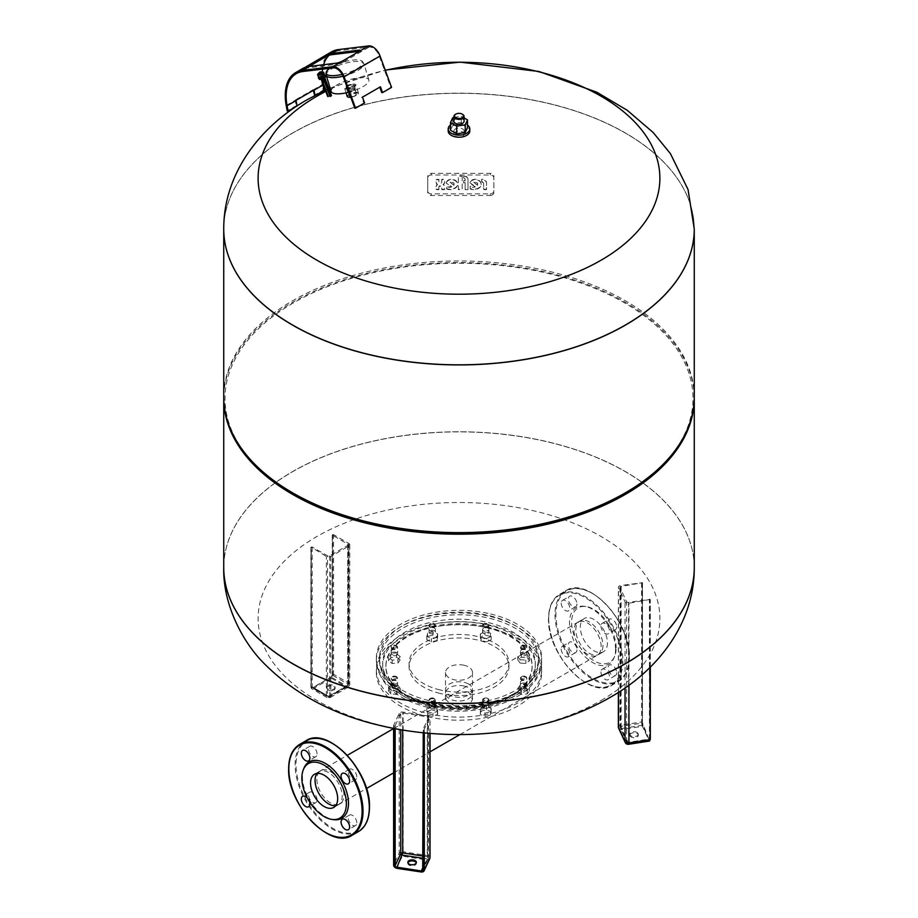 <?xml version="1.0" encoding="UTF-8"?>
<svg xmlns="http://www.w3.org/2000/svg" width="918" height="918" viewBox="0 0 918 918"><rect width="100%" height="100%" fill="white"/><g stroke="black" fill="none" stroke-linecap="round" stroke-linejoin="round"><path stroke-width="0.69" stroke-dasharray="4.59 3.44" d="M407.936 862.84A4.257 2.456 0 0 0 407.833 863.356A4.257 2.456 0 0 0 411 865.731A4.257 2.456 0 0 0 416.359 863.356A4.257 2.456 0 0 0 416.267 862.84M394.373 725.954L393.615 725.461L399.215 713.401A3.179 1.836 180 0 1 403.105 712.104L427.673 715.914A3.179 1.836 180 0 1 430.026 717.681A3.179 1.836 180 0 1 429.922 718.151L423.542 730.476L422.785 729.971L428.385 717.922A1.595 0.918 0 0 0 428.442 717.681A1.595 0.918 0 0 0 427.26 716.797L402.692 712.999A1.595 0.918 0 0 0 400.741 713.642L395.153 725.702L394.373 725.954L394.373 728.548M327.852 685.539A4.257 2.456 180 0 1 332.488 685A4.257 2.456 180 0 1 335.116 687.272A4.257 2.456 180 0 1 333.877 689.016A4.257 2.456 180 0 1 329.229 689.544A4.257 2.456 180 0 1 326.601 687.272A4.257 2.456 180 0 1 327.852 685.539M333.877 690.049A4.257 2.456 0 0 0 335.116 688.316A4.257 2.456 0 0 0 332.488 686.044A4.257 2.456 0 0 0 327.852 686.572A4.257 2.456 0 0 0 326.601 688.316A4.257 2.456 0 0 0 329.229 690.588A4.257 2.456 0 0 0 333.877 690.049M332.431 534.769L333.555 534.643L348.84 543.467A3.179 1.836 180 0 1 349.781 544.764A3.179 1.836 180 0 1 348.84 546.061L330.859 556.446A3.179 1.836 180 0 1 326.36 556.446L311.076 547.094L312.2 546.967L327.485 555.792A1.595 0.918 0 0 0 329.734 555.792L347.715 545.407A1.595 0.918 0 0 0 348.186 544.764A1.595 0.918 0 0 0 347.715 544.11L332.247 535.033L332.431 674.684A2.226 1.285 -60 0 1 330.859 677.415A2.547 1.469 120 0 0 332.66 674.294L332.66 534.643M638.159 733.539A4.257 2.456 180 0 1 638.297 734.182A4.257 2.456 180 0 1 634.602 736.615A4.257 2.456 180 0 1 629.932 734.813A4.257 2.456 180 0 1 629.782 734.182A4.257 2.456 180 0 1 633.489 731.738A4.257 2.456 180 0 1 638.159 733.539M629.932 735.846A4.257 2.456 0 0 0 634.602 737.659A4.257 2.456 0 0 0 638.297 735.215A4.257 2.456 0 0 0 638.159 734.584A4.257 2.456 0 0 0 633.489 732.771A4.257 2.456 0 0 0 629.782 735.215A4.257 2.456 0 0 0 629.932 735.846M650.196 599.397L628.945 603.252A3.179 1.836 180 0 1 625.055 601.956L618.468 587.772A3.179 1.836 180 0 1 618.353 587.29A3.179 1.836 180 0 1 620.717 585.523L642.462 582.723L621.13 586.407A1.595 0.918 0 0 0 619.948 587.29A1.595 0.918 0 0 0 620.006 587.531L626.581 601.715A1.595 0.918 0 0 0 628.532 602.369L650.196 599.397L649.623 739.885L650.277 739.231M468.536 684.025A13.483 7.78 0 0 0 453.836 682.338A13.483 7.78 0 0 0 445.517 689.533A13.483 7.78 0 0 0 449.464 695.041A13.483 7.78 0 0 0 464.164 696.728A13.483 7.78 0 0 0 472.483 689.533A13.483 7.78 0 0 0 468.536 684.025M468.536 691.816L453.859 693.87L445.517 699.39L449.464 702.821C455.902 707.181 462.259 708.685 468.536 707.342L472.483 699.39L468.536 691.816M602.942 645.515A19.175 11.073 60 0 1 598.972 654.293A19.175 11.073 60 0 1 584.204 649.164A19.175 11.073 60 0 1 575.827 629.863A19.175 11.073 60 0 1 579.797 621.096A19.175 11.073 60 0 1 594.577 626.225A19.175 11.073 60 0 1 602.942 645.515M317.043 773.415A19.175 11.073 60 0 1 319.028 771.648A19.175 11.073 60 0 1 333.796 776.789A19.175 11.073 60 0 1 342.173 796.078A19.175 11.073 60 0 1 338.203 804.856A19.175 11.073 60 0 1 335.678 805.683M490.637 628.382A82.666 47.725 0 0 0 376.334 672.481A82.666 47.725 0 0 0 427.363 716.568A82.666 47.725 0 0 0 541.666 672.481A82.666 47.725 0 0 0 490.637 628.382M490.637 625.273A82.666 47.725 0 0 0 376.334 669.36A82.666 47.725 0 0 0 427.363 713.458A82.666 47.725 0 0 0 541.666 669.36A82.666 47.725 0 0 0 490.637 625.273M464.164 686.056A13.483 7.78 0 0 0 445.517 693.239A13.483 7.78 0 0 0 453.836 700.434A13.483 7.78 0 0 0 471.45 696.223A13.483 7.78 0 0 0 472.483 693.239A13.483 7.78 0 0 0 464.164 686.056M464.164 665.286A13.483 7.78 0 0 0 445.517 672.481A13.483 7.78 0 0 0 453.836 679.664A13.483 7.78 0 0 0 472.483 672.481A13.483 7.78 0 0 0 464.164 665.286M486.988 627.763A3.179 1.836 180 0 1 488.95 629.461A3.179 1.836 180 0 1 484.555 631.159A3.179 1.836 180 0 1 482.593 629.461A3.179 1.836 180 0 1 486.988 627.763A73.119 42.217 180 0 1 526.553 650.61A3.179 1.836 180 0 1 526.794 651.31A3.179 1.836 180 0 1 524.235 653.111A3.179 1.836 180 0 1 520.678 652.021A3.179 1.836 180 0 1 520.437 651.31A3.179 1.836 180 0 1 522.996 649.508A3.179 1.836 180 0 1 526.553 650.61A73.119 42.217 180 0 1 532.119 666.766A73.119 42.217 180 0 1 526.553 682.923A3.179 1.836 180 0 1 522.996 684.025A3.179 1.836 180 0 1 520.437 682.223A3.179 1.836 180 0 1 520.678 681.512A3.179 1.836 180 0 1 524.235 680.422A3.179 1.836 180 0 1 526.794 682.223A3.179 1.836 180 0 1 526.553 682.923A73.119 42.217 180 0 1 486.988 705.77A3.179 1.836 180 0 1 482.593 704.072A3.179 1.836 180 0 1 484.555 702.373A3.179 1.836 180 0 1 488.95 704.072A3.179 1.836 180 0 1 486.988 705.77A73.119 42.217 180 0 1 431.012 705.77A3.179 1.836 180 0 1 429.05 704.072A3.179 1.836 180 0 1 433.445 702.373A3.179 1.836 180 0 1 435.407 704.072A3.179 1.836 180 0 1 431.012 705.77A73.119 42.217 180 0 1 391.447 682.923A3.179 1.836 180 0 1 391.206 682.223A3.179 1.836 180 0 1 393.765 680.422A3.179 1.836 180 0 1 397.322 681.512A3.179 1.836 180 0 1 397.563 682.223A3.179 1.836 180 0 1 395.004 684.025A3.179 1.836 180 0 1 391.447 682.923A73.119 42.217 180 0 1 385.881 666.766A73.119 42.217 180 0 1 391.447 650.61A3.179 1.836 180 0 1 395.004 649.508A3.179 1.836 180 0 1 397.563 651.31A3.179 1.836 180 0 1 397.322 652.021A3.179 1.836 180 0 1 393.765 653.111A3.179 1.836 180 0 1 391.206 651.31A3.179 1.836 180 0 1 391.447 650.61A73.119 42.217 180 0 1 431.012 627.763A3.179 1.836 180 0 1 435.407 629.461A3.179 1.836 180 0 1 433.445 631.159A3.179 1.836 180 0 1 429.05 629.461A3.179 1.836 180 0 1 431.012 627.763A73.119 42.217 180 0 1 486.988 627.763M486.988 630.356A3.179 1.836 180 0 1 488.95 632.054A3.179 1.836 180 0 1 484.555 633.753A3.179 1.836 180 0 1 482.593 632.054A3.179 1.836 180 0 1 486.988 630.356M486.988 623.609A3.179 1.836 0 0 0 483.522 624.01A3.179 1.836 0 0 0 482.593 625.307A3.179 1.836 0 0 0 484.555 627.005A3.179 1.836 0 0 0 488.95 625.307A3.179 1.836 0 0 0 488.009 624.01A3.179 1.836 0 0 0 486.988 623.609M484.796 626.145A2.547 1.469 180 0 1 483.97 623.747A2.547 1.469 180 0 1 486.735 623.425A2.547 1.469 180 0 1 487.561 623.747A2.547 1.469 180 0 1 487.883 625.606A2.547 1.469 180 0 1 484.796 626.145M526.553 646.456A3.179 1.836 0 0 0 525.865 645.859A3.179 1.836 0 0 0 521.367 645.859A3.179 1.836 0 0 0 520.437 647.156A3.179 1.836 0 0 0 520.678 647.867A3.179 1.836 0 0 0 524.235 648.957A3.179 1.836 0 0 0 526.794 647.156A3.179 1.836 0 0 0 526.553 646.456M521.275 647.201A2.547 1.469 180 0 1 521.826 645.606A2.547 1.469 180 0 1 525.417 645.606A2.547 1.469 180 0 1 525.968 646.077A2.547 1.469 180 0 1 524.591 647.993A2.547 1.469 180 0 1 521.275 647.201M526.553 653.203A3.179 1.836 180 0 1 526.794 653.914A3.179 1.836 180 0 1 524.235 655.704A3.179 1.836 180 0 1 520.678 654.614A3.179 1.836 180 0 1 520.437 653.914A3.179 1.836 180 0 1 522.996 652.113A3.179 1.836 180 0 1 526.553 653.203M526.553 678.769A3.179 1.836 0 0 0 526.794 678.069A3.179 1.836 0 0 0 525.865 676.773A3.179 1.836 0 0 0 521.367 676.773A3.179 1.836 0 0 0 520.678 677.369A3.179 1.836 0 0 0 520.437 678.069A3.179 1.836 0 0 0 522.996 679.871A3.179 1.836 0 0 0 526.553 678.769M521.275 676.991A2.547 1.469 180 0 1 521.826 676.509A2.547 1.469 180 0 1 525.417 676.509A2.547 1.469 180 0 1 525.968 678.104A2.547 1.469 180 0 1 522.64 678.907A2.547 1.469 180 0 1 521.275 676.991M526.553 685.516A3.179 1.836 180 0 1 522.996 686.618A3.179 1.836 180 0 1 520.437 684.817A3.179 1.836 180 0 1 520.678 684.117A3.179 1.836 180 0 1 524.235 683.015A3.179 1.836 180 0 1 526.794 684.817A3.179 1.836 180 0 1 526.553 685.516M486.988 701.616A3.179 1.836 0 0 0 488.95 699.918A3.179 1.836 0 0 0 488.009 698.621A3.179 1.836 0 0 0 484.555 698.219A3.179 1.836 0 0 0 483.522 698.621A3.179 1.836 0 0 0 482.593 699.918A3.179 1.836 0 0 0 486.988 701.616M484.796 698.047A2.547 1.469 180 0 1 487.561 698.369A2.547 1.469 180 0 1 486.735 700.755A2.547 1.469 180 0 1 483.648 700.216A2.547 1.469 180 0 1 483.97 698.369A2.547 1.469 180 0 1 484.796 698.047M486.988 708.363A3.179 1.836 180 0 1 482.593 706.665A3.179 1.836 180 0 1 484.555 704.978A3.179 1.836 180 0 1 488.95 706.665A3.179 1.836 180 0 1 486.988 708.363M431.012 701.616A3.179 1.836 0 0 0 435.407 699.918A3.179 1.836 0 0 0 434.478 698.621A3.179 1.836 0 0 0 433.445 698.219A3.179 1.836 0 0 0 429.991 698.621A3.179 1.836 0 0 0 429.05 699.918A3.179 1.836 0 0 0 431.012 701.616M433.204 698.047A2.547 1.469 180 0 1 434.03 698.369A2.547 1.469 180 0 1 434.352 700.216A2.547 1.469 180 0 1 431.265 700.755A2.547 1.469 180 0 1 430.439 698.369A2.547 1.469 180 0 1 433.204 698.047M431.012 708.363A3.179 1.836 180 0 1 429.05 706.665A3.179 1.836 180 0 1 433.445 704.978A3.179 1.836 180 0 1 435.407 706.665A3.179 1.836 180 0 1 431.012 708.363M391.447 678.769A3.179 1.836 0 0 0 395.004 679.871A3.179 1.836 0 0 0 397.563 678.069A3.179 1.836 0 0 0 397.322 677.369A3.179 1.836 0 0 0 396.633 676.773A3.179 1.836 0 0 0 392.135 676.773A3.179 1.836 0 0 0 391.206 678.069A3.179 1.836 0 0 0 391.447 678.769M396.725 676.991A2.547 1.469 180 0 1 395.36 678.907A2.547 1.469 180 0 1 392.032 678.104A2.547 1.469 180 0 1 392.583 676.509A2.547 1.469 180 0 1 396.174 676.509A2.547 1.469 180 0 1 396.725 676.991M391.447 685.516A3.179 1.836 180 0 1 391.206 684.817A3.179 1.836 180 0 1 393.765 683.015A3.179 1.836 180 0 1 397.322 684.117A3.179 1.836 180 0 1 397.563 684.817A3.179 1.836 180 0 1 395.004 686.618A3.179 1.836 180 0 1 391.447 685.516M391.447 646.456A3.179 1.836 0 0 0 391.206 647.156A3.179 1.836 0 0 0 393.765 648.957A3.179 1.836 0 0 0 397.322 647.867A3.179 1.836 0 0 0 397.563 647.156A3.179 1.836 0 0 0 396.633 645.859A3.179 1.836 0 0 0 392.135 645.859A3.179 1.836 0 0 0 391.447 646.456M396.725 647.201A2.547 1.469 180 0 1 393.409 647.993A2.547 1.469 180 0 1 392.032 646.077A2.547 1.469 180 0 1 392.583 645.606A2.547 1.469 180 0 1 396.174 645.606A2.547 1.469 180 0 1 396.725 647.201M391.447 653.203A3.179 1.836 180 0 1 395.004 652.113A3.179 1.836 180 0 1 397.563 653.914A3.179 1.836 180 0 1 397.322 654.614A3.179 1.836 180 0 1 393.765 655.704A3.179 1.836 180 0 1 391.206 653.914A3.179 1.836 180 0 1 391.447 653.203M431.012 623.609A3.179 1.836 0 0 0 429.991 624.01A3.179 1.836 0 0 0 429.05 625.307A3.179 1.836 0 0 0 433.445 627.005A3.179 1.836 0 0 0 435.407 625.307A3.179 1.836 0 0 0 434.478 624.01A3.179 1.836 0 0 0 431.012 623.609M433.204 626.145A2.547 1.469 180 0 1 430.117 625.606A2.547 1.469 180 0 1 430.439 623.747A2.547 1.469 180 0 1 431.265 623.425A2.547 1.469 180 0 1 434.03 623.747A2.547 1.469 180 0 1 433.204 626.145M431.012 630.356A3.179 1.836 180 0 1 435.407 632.054A3.179 1.836 180 0 1 433.445 633.753A3.179 1.836 180 0 1 429.05 632.054A3.179 1.836 180 0 1 431.012 630.356M484.555 627.648A3.179 1.836 0 0 0 488.95 625.95A3.179 1.836 0 0 0 486.988 624.263A3.179 1.836 0 0 0 482.593 625.95A3.179 1.836 0 0 0 484.555 627.648M520.678 648.51A3.179 1.836 0 0 0 524.235 649.611A3.179 1.836 0 0 0 526.794 647.81A3.179 1.836 0 0 0 526.553 647.11A3.179 1.836 0 0 0 522.996 646.008A3.179 1.836 0 0 0 520.437 647.81A3.179 1.836 0 0 0 520.678 648.51M520.678 678.012A3.179 1.836 0 0 0 520.437 678.712A3.179 1.836 0 0 0 522.996 680.513A3.179 1.836 0 0 0 526.553 679.423A3.179 1.836 0 0 0 526.794 678.712A3.179 1.836 0 0 0 524.235 676.91A3.179 1.836 0 0 0 520.678 678.012M484.555 698.873A3.179 1.836 0 0 0 482.593 700.572A3.179 1.836 0 0 0 486.988 702.27A3.179 1.836 0 0 0 488.95 700.572A3.179 1.836 0 0 0 484.555 698.873M433.445 698.873A3.179 1.836 0 0 0 429.05 700.572A3.179 1.836 0 0 0 431.012 702.27A3.179 1.836 0 0 0 435.407 700.572A3.179 1.836 0 0 0 433.445 698.873M397.322 678.012A3.179 1.836 0 0 0 393.765 676.91A3.179 1.836 0 0 0 391.206 678.712A3.179 1.836 0 0 0 391.447 679.423A3.179 1.836 0 0 0 395.004 680.513A3.179 1.836 0 0 0 397.563 678.712A3.179 1.836 0 0 0 397.322 678.012M397.322 648.51A3.179 1.836 0 0 0 397.563 647.81A3.179 1.836 0 0 0 395.004 646.008A3.179 1.836 0 0 0 391.447 647.11A3.179 1.836 0 0 0 391.206 647.81A3.179 1.836 0 0 0 393.765 649.611A3.179 1.836 0 0 0 397.322 648.51M433.445 627.648A3.179 1.836 0 0 0 435.407 625.95A3.179 1.836 0 0 0 431.012 624.263A3.179 1.836 0 0 0 429.05 625.95A3.179 1.836 0 0 0 433.445 627.648M486.988 626.856A73.119 42.217 180 0 1 532.119 665.86A73.119 42.217 180 0 1 431.012 704.863A73.119 42.217 180 0 1 385.881 665.86A73.119 42.217 180 0 1 391.447 649.703A73.119 42.217 180 0 1 486.988 626.856M490.637 613.981A82.666 47.725 180 0 1 541.666 658.068A82.666 47.725 180 0 1 427.363 702.155A82.666 47.725 180 0 1 376.334 658.068A82.666 47.725 180 0 1 490.637 613.981M428.58 700.468A79.476 45.889 180 0 1 379.524 658.068A79.476 45.889 180 0 1 489.42 615.68A79.476 45.889 180 0 1 538.476 658.068A79.476 45.889 180 0 1 428.58 700.468M439.894 689.888A49.916 28.814 180 0 1 409.084 663.266A49.916 28.814 180 0 1 478.106 636.633A49.916 28.814 180 0 1 508.916 663.266A49.916 28.814 180 0 1 439.894 689.888M439.894 693.388A49.916 28.814 180 0 1 409.084 666.766A49.916 28.814 180 0 1 478.106 640.144A49.916 28.814 180 0 1 508.916 666.766A49.916 28.814 180 0 1 439.894 693.388M436.899 637.23L437.656 633.868L432.998 631.802L427.57 633.11L426.813 636.472L431.471 638.526L436.899 637.23L436.899 640.557L437.656 637.195L432.998 635.13L427.57 636.426L426.813 639.789L431.471 641.854L436.899 640.557M431.471 638.526L431.471 641.854M426.813 636.472L426.813 639.789M427.57 633.11L427.57 636.426M432.998 631.802L432.998 635.13M437.656 633.868L437.656 637.195M400.202 656.577L396.633 653.891L390.804 654.339L388.555 657.472L392.135 660.157L397.953 659.709L400.202 656.577L400.202 659.904L396.633 657.219L390.804 657.655L388.555 660.788L392.135 663.485L397.953 663.037L400.202 659.904M397.953 659.709L397.953 663.037M392.135 660.157L392.135 663.485M388.555 657.472L388.555 660.788M390.804 654.339L390.804 657.655M396.633 653.891L396.633 657.219M397.953 685.241L392.135 684.794L388.555 687.49L390.804 690.623L396.633 691.059L400.202 688.374L397.953 685.241L397.953 688.557L392.135 688.121L388.555 690.806L390.804 693.939L396.633 694.387L400.202 691.69L397.953 688.557M400.202 688.374L400.202 691.69M396.633 691.059L396.633 694.387M390.804 690.623L390.804 693.939M388.555 687.49L388.555 690.806M392.135 684.794L392.135 688.121M431.471 706.424L426.813 708.489L427.57 711.852L432.998 713.148L437.656 711.083L436.899 707.721L431.471 706.424L431.471 709.74L426.813 711.806L427.57 715.168L432.998 716.465L437.656 714.411L436.899 711.048L431.471 709.74M436.899 707.721L436.899 711.048M437.656 711.083L437.656 714.411M432.998 713.148L432.998 716.465M427.57 711.852L427.57 715.168M426.813 708.489L426.813 711.806M481.101 707.721L480.344 711.083L485.002 713.148L490.43 711.852L491.187 708.489L486.529 706.424L481.101 707.721L480.344 714.411L485.002 716.465L490.43 715.168L491.187 711.806L486.529 709.74L481.101 711.048M486.529 706.424L486.529 709.74M491.187 708.489L491.187 711.806M490.43 711.852L490.43 715.168M485.002 713.148L485.002 716.465M480.344 711.083L480.344 714.411M517.798 688.374L521.367 691.059L527.196 690.623L529.445 687.49L525.865 684.794L520.047 685.241L517.798 688.374L517.798 691.69L521.367 694.387L527.196 693.939L529.445 690.806L525.865 688.121L520.047 688.557L517.798 691.69M520.047 685.241L520.047 688.557M525.865 684.794L525.865 688.121M529.445 687.49L529.445 690.806M527.196 690.623L527.196 693.939M521.367 691.059L521.367 694.387M520.047 659.709L525.865 660.157L529.445 657.472L527.196 654.339L521.367 653.891L517.798 656.577L520.047 659.709L520.047 663.037L525.865 663.485L529.445 660.788L527.196 657.655L521.367 657.219L517.798 659.904L520.047 663.037M517.798 656.577L517.798 659.904M521.367 653.891L521.367 657.219M527.196 654.339L527.196 657.655M529.445 657.472L529.445 660.788M525.865 660.157L525.865 663.485M486.529 638.526L491.187 636.472L490.43 633.11L485.002 631.802L480.344 633.868L481.101 637.23L486.529 638.526L486.529 641.854L491.187 639.789L490.43 636.426L485.002 635.13L480.344 637.195L481.101 640.557L486.529 641.854M481.101 637.23L481.101 640.557M480.344 633.868L480.344 637.195M485.002 631.802L485.002 635.13M490.43 633.11L490.43 636.426M491.187 636.472L491.187 639.789M694.26 567.599A235.26 135.83 0 0 0 625.353 471.565A235.26 135.83 0 0 0 368.967 442.12A235.26 135.83 0 0 0 223.74 567.599A235.26 135.83 180 0 1 368.967 442.12A235.26 135.83 180 0 1 625.353 471.565A235.26 135.83 180 0 1 694.26 567.599M601.049 700.503A200.881 115.978 0 0 0 601.049 536.479A200.881 115.978 0 0 0 316.951 536.479A200.881 115.978 0 0 0 316.951 700.503A200.881 115.978 0 0 0 601.049 700.503M694.26 396.794A235.26 135.83 0 0 0 625.353 300.748A235.26 135.83 0 0 0 368.967 271.303A235.26 135.83 0 0 0 223.74 396.794M665.366 462.041A233.987 135.095 0 0 0 624.458 302.825A233.987 135.095 0 0 0 319.613 289.847A233.987 135.095 0 0 0 252.634 462.041M694.26 397.574A235.26 135.83 0 0 0 625.353 302.309A235.26 135.83 0 0 0 369.587 272.715A235.26 135.83 0 0 0 223.74 397.574M694.26 229.11A235.26 135.83 0 0 0 625.353 133.064A235.26 135.83 0 0 0 368.967 103.619A235.26 135.83 0 0 0 223.74 229.11M223.74 229.052A235.26 135.83 180 0 1 369.013 103.608A235.26 135.83 180 0 1 625.353 133.064A235.26 135.83 180 0 1 694.26 229.052M325.775 91.41A200.881 115.978 180 0 1 329.275 89.666M330.446 89.103A200.881 115.978 180 0 1 385.308 70.33M328.369 96.493L331.501 95.575L328.369 96.493M321.793 79.074L319.533 74.484L321.197 79.246M323.916 78.225L322.115 74.324L323.354 78.489M319.533 74.484L322.941 73.52L318.844 75.184L322.31 74.312M322.505 74.484L323.182 73.612L319.475 74.668M322.115 74.324L319.739 74.473M319.923 74.645L322.069 74.507M322.562 75.838L320.428 75.976M322.425 76.01L320.692 76.125M324.765 82.322L325.201 81.897L324.502 81.874M296.032 100.349L295.16 100.073A50.238 28.997 -120 0 0 295.194 100.291L296.193 105.731L296.916 106.075M314.025 89.964L313.141 89.689L295.16 100.073M309.217 66.463L303.296 69.653A48.964 28.263 60 0 1 309.596 67.634L336.906 64.306A5.083 0.987 -21.9 0 0 343.573 61.85L358.869 53.026A5.083 0.987 -21.9 0 0 360.51 51.5A5.083 0.987 -21.9 0 0 359.386 51.328L359.225 51.351M302.435 68.678L301.861 69.079L302.527 70.158L303.296 69.653L302.665 68.54L304.856 67.519M322.803 83.515A48.964 28.263 60 0 1 322.287 71.65M322.597 69.125A48.964 28.263 60 0 1 323.584 64.719M329.137 55.264A48.964 28.263 60 0 1 332.282 52.911A48.964 28.263 60 0 1 338.822 50.765L369.208 47.059A10.178 5.875 60 0 1 379.272 56.044L390.77 87.439L381.773 92.626M331.639 51.81A50.238 28.997 -120 0 0 322.172 84.708L323.17 90.148L314.174 95.346M313.279 90.4L313.187 89.907A50.238 28.997 60 0 1 313.141 89.689M354.796 108.209L363.792 103.011L361.669 97.216L379.777 87.176M364.584 102.977L363.792 103.011M362.461 97.182L361.669 97.216M380.442 86.797L379.65 86.831M391.561 87.405L390.77 87.439M323.17 90.148L324.043 90.423M319.418 93.085L315 95.369M296.193 105.731L287.196 110.917M348.565 89.585A4.188 1.262 -17.1 0 0 347.291 91.031A4.188 1.262 -17.1 0 0 349.838 91.421A4.188 1.262 -17.1 0 0 354.004 90.01A4.188 1.262 -17.1 0 0 355.289 88.576A4.188 1.262 -17.1 0 0 352.73 88.174A4.188 1.262 -17.1 0 0 348.565 89.585M347.325 85.535A4.188 1.262 -17.1 0 0 346.04 86.98A4.188 1.262 -17.1 0 0 348.588 87.371A4.188 1.262 -17.1 0 0 352.753 85.959A4.188 1.262 -17.1 0 0 354.038 84.513A4.188 1.262 -17.1 0 0 351.479 84.123A4.188 1.262 -17.1 0 0 347.325 85.535M349.574 90.802A3.179 0.952 -17.1 0 0 348.599 91.892A3.179 0.952 -17.1 0 0 350.55 92.19A3.179 0.952 -17.1 0 0 353.705 91.123A3.179 0.952 -17.1 0 0 354.681 90.021A3.179 0.952 -17.1 0 0 352.741 89.723A3.179 0.952 -17.1 0 0 349.574 90.802M349.219 89.643A3.179 0.952 -17.1 0 0 348.243 90.733A3.179 0.952 -17.1 0 0 350.183 91.031A3.179 0.952 -17.1 0 0 353.35 89.964A3.179 0.952 -17.1 0 0 354.325 88.862A3.179 0.952 -17.1 0 0 352.386 88.564A3.179 0.952 -17.1 0 0 349.219 89.643M343.068 76.205A19.714 5.933 -17.1 0 0 357.836 70.514A19.714 5.933 -17.1 0 0 363.884 63.721A19.714 5.933 -17.1 0 0 363.666 63.262A19.714 5.933 -17.1 0 0 351.089 61.988A19.714 5.933 -17.1 0 0 332.247 68.517A19.714 5.933 -17.1 0 0 326.119 74.817M331.203 91.548A19.714 5.933 162.9 0 1 337.239 84.743A19.714 5.933 162.9 0 1 356.838 78.087A19.714 5.933 162.9 0 1 368.875 79.946A19.714 5.933 162.9 0 1 362.828 86.74A19.714 5.933 162.9 0 1 348.943 92.213M329.791 68.242A19.198 5.772 162.9 0 1 332.041 66.807A19.198 5.772 162.9 0 1 350.401 60.439A19.198 5.772 162.9 0 1 362.644 61.678A19.198 5.772 162.9 0 1 356.964 68.758A19.198 5.772 162.9 0 1 342.184 74.392M352.569 86.51A3.626 1.09 162.9 0 1 348.966 87.726A3.626 1.09 162.9 0 1 346.752 87.394A3.626 1.09 162.9 0 1 347.865 86.143A3.626 1.09 162.9 0 1 351.468 84.915A3.626 1.09 162.9 0 1 353.682 85.259A3.626 1.09 162.9 0 1 352.569 86.51M350.538 94.829A3.626 1.09 -17.1 0 0 349.425 96.08A3.626 1.09 -17.1 0 0 351.64 96.424A3.626 1.09 -17.1 0 0 355.243 95.197A3.626 1.09 -17.1 0 0 356.356 93.957A3.626 1.09 -17.1 0 0 354.141 93.613A3.626 1.09 -17.1 0 0 350.538 94.829M354.119 86.912A5.887 1.767 -17.1 0 0 355.92 84.881A5.887 1.767 -17.1 0 0 355.473 84.445A5.887 1.767 -17.1 0 0 346.488 86.315A5.887 1.767 -17.1 0 0 344.801 87.726A5.887 1.767 -17.1 0 0 344.686 88.346A5.887 1.767 -17.1 0 0 348.278 88.897A5.887 1.767 -17.1 0 0 354.119 86.912M346.602 86.04A5.565 1.675 162.9 0 1 355.105 84.272A5.565 1.675 162.9 0 1 353.832 86.602A5.565 1.675 162.9 0 1 347.52 88.576A5.565 1.675 162.9 0 1 345.019 87.371A5.565 1.675 162.9 0 1 346.602 86.04M347.176 96.459A5.887 1.767 162.9 0 1 348.989 94.428A5.887 1.767 162.9 0 1 354.83 92.443A5.887 1.767 162.9 0 1 358.422 92.993A5.887 1.767 162.9 0 1 358.295 93.625A5.887 1.767 162.9 0 1 356.62 95.024A5.887 1.767 162.9 0 1 350.699 97.021M350.768 97.205A5.565 1.675 -17.1 0 0 356.505 95.3A5.565 1.675 -17.1 0 0 358.089 93.969A5.565 1.675 -17.1 0 0 355.587 92.764A5.565 1.675 -17.1 0 0 349.276 94.738A5.565 1.675 -17.1 0 0 347.842 96.987M323.469 76.882L324.169 75.976L319.51 77.869L323.469 76.882M323.905 78.041L324.708 77.238L319.946 79.028L323.905 78.041M320.405 76.768L323.87 75.907L320.405 76.768M321.793 74.347L319.613 74.897L321.793 74.347M321.885 74.576L319.705 75.127L321.885 74.576M320.99 73.233L319.762 73.543L320.99 73.233M321.507 74.599L320.279 74.909L321.507 74.599M321.564 72.522L319.613 73.027M321.656 72.901L322.298 72.304M321.323 72.224L319.189 73.015M324.777 75.356A3.27 0.734 -20.6 0 0 322.861 75.379A3.27 0.734 -20.6 0 0 319.694 76.642A3.27 0.734 -20.6 0 0 318.661 77.663M324.674 75.104A3.5 0.792 -20.6 0 0 319.556 76.642A3.5 0.792 -20.6 0 0 318.569 77.399M325.316 76.148A3.5 0.792 -20.6 0 0 323.274 76.171A3.5 0.792 -20.6 0 0 319.889 77.514A3.5 0.792 -20.6 0 0 318.776 78.615M324.157 77.25A3.397 0.769 -20.6 0 0 325.247 76.228A3.397 0.769 -20.6 0 0 323.331 76.183A3.397 0.769 -20.6 0 0 319.946 77.514A3.397 0.769 -20.6 0 0 318.89 78.615A3.397 0.769 -20.6 0 0 320.944 78.535A3.397 0.769 -20.6 0 0 324.157 77.25M325.316 77.055A3.179 0.711 -20.6 0 0 323.538 77.009A3.179 0.711 -20.6 0 0 320.371 78.26A3.179 0.711 -20.6 0 0 319.372 79.292M483.66 183.554A1.79 1.457 180 0 0 481.87 182.085L481.514 179.756L482.994 179.756A4.785 3.901 0 0 1 486.517 182.625L486.517 189.647L483.66 189.647L483.66 183.141L483.66 189.234L486.517 189.234L486.517 182.212A4.785 3.901 180 0 0 482.994 179.343L481.514 179.343L481.87 181.672A1.79 1.457 0 0 1 483.66 183.141M465.139 189.647L465.139 183.061L463.705 183.061L463.705 180.72L465.139 180.72L465.139 179.71A1.434 1.17 180 0 0 463.705 178.54L463.705 176.222A4.28 3.488 0 0 1 467.985 179.71L467.996 189.647L465.139 189.647L467.996 189.234L467.985 179.297A4.28 3.488 180 0 0 463.705 175.808L463.705 178.126A1.434 1.17 0 0 1 465.139 179.297L465.139 180.307L463.705 180.307L463.705 182.648L465.139 182.648L465.139 189.234M462.179 176.222L462.179 189.647L458.38 189.647L458.38 176.222L462.179 176.222L458.38 175.808L458.38 189.234L462.179 189.234L462.179 175.808M438.896 187.306L438.896 189.647L436.039 189.647L436.039 187.306A4.292 3.5 0 0 1 437.461 184.702A4.292 3.5 0 0 1 436.039 182.085L436.039 179.756L438.896 179.756L438.896 182.085A1.434 1.17 180 0 0 441.765 182.085L441.765 179.756L444.622 179.756L444.622 182.085A4.292 3.5 0 0 1 443.199 184.702A4.292 3.5 0 0 1 444.622 187.306L444.622 189.647L441.765 189.647L441.765 187.306A1.434 1.17 180 0 0 438.896 187.306L438.896 186.893A1.434 1.17 0 0 1 441.765 186.893L441.765 189.234L444.622 189.234L444.622 186.893A4.292 3.5 180 0 0 443.199 184.288A4.292 3.5 180 0 0 444.622 181.672L444.622 179.343L441.765 179.343L441.765 181.672A1.434 1.17 0 0 1 438.896 181.672L438.896 179.343L436.039 179.343L436.039 181.672A4.292 3.5 180 0 0 437.461 184.288A4.292 3.5 180 0 0 436.039 186.893L436.039 189.234L438.896 189.234L438.896 186.893M446.056 182.934A5.898 4.819 0 0 1 452.597 179.733A5.898 4.819 0 0 1 457.531 184.484A5.898 4.819 0 0 1 456.671 186.985A8.078 6.598 0 0 1 446.561 188.936L446.561 186.606A5.978 4.877 180 0 0 451.61 186.974L446.056 182.934L451.61 186.561A5.978 4.877 0 0 1 446.561 186.193L446.561 188.523A8.078 6.598 180 0 0 456.671 186.572A5.898 4.819 180 0 0 457.531 184.07A5.898 4.819 180 0 0 452.597 179.32A5.898 4.819 180 0 0 446.056 182.521M453.744 185.39A2.444 1.997 180 0 0 450.153 182.785L453.744 184.977A2.444 1.997 180 0 0 450.153 182.372L453.744 184.977M475.226 186.974L469.672 182.934A5.898 4.819 0 0 1 476.212 179.733A5.898 4.819 0 0 1 481.147 184.484A5.898 4.819 0 0 1 480.286 186.985A8.078 6.598 0 0 1 470.177 188.936L470.177 186.606A5.978 4.877 180 0 0 475.226 186.974L475.226 186.561A5.978 4.877 0 0 1 470.177 186.193L470.177 188.523A8.078 6.598 180 0 0 480.286 186.572A5.898 4.819 180 0 0 481.147 184.07A5.898 4.819 180 0 0 476.212 179.32A5.898 4.819 180 0 0 469.672 182.521L475.226 186.561M477.36 185.39A2.444 1.997 180 0 0 473.768 182.785L477.36 184.977A2.444 1.997 180 0 0 473.768 182.372L477.36 184.977M490.269 193.847A3.58 2.915 180 0 0 493.85 190.933L493.85 176.256A3.58 2.915 180 0 0 490.269 173.341L431.311 173.341A3.58 2.915 180 0 0 427.731 176.256L427.731 190.933A3.58 2.915 180 0 0 431.311 193.847L490.269 193.847L490.269 195.5L431.311 195.5A3.58 2.915 0 0 1 427.731 192.573L427.731 190.933M427.731 192.573L427.731 177.908A3.58 2.915 0 0 1 431.311 174.982L490.269 174.982A3.58 2.915 0 0 1 493.85 177.908L493.85 190.933M493.85 192.573A3.58 2.915 0 0 1 490.269 195.5M493.85 177.908L493.85 176.256M427.731 177.908L427.731 176.256M615.565 649.175A32.578 18.808 -120 0 0 584.318 606.282A32.578 18.808 -120 0 0 569.504 622.576A32.578 18.808 -120 0 0 588.358 659.617A32.578 18.808 -120 0 0 614.05 657.793A32.578 18.808 -120 0 0 615.565 649.175M616.139 647.947A31.476 18.176 -120 0 0 585.936 606.511A31.476 18.176 -120 0 0 571.627 622.243A31.476 18.176 -120 0 0 589.849 658.034A31.476 18.176 -120 0 0 614.67 656.267A31.476 18.176 -120 0 0 616.139 647.947M607.441 642.921A19.175 11.073 60 0 1 603.47 651.7A19.175 11.073 60 0 1 588.69 646.559A19.175 11.073 60 0 1 580.325 627.269A19.175 11.073 60 0 1 584.296 618.491A19.175 11.073 60 0 1 599.075 623.632A19.175 11.073 60 0 1 607.441 642.921M574.037 630.907A19.175 11.073 -120 0 0 582.402 650.196A19.175 11.073 -120 0 0 597.17 655.337A19.175 11.073 -120 0 0 601.141 646.559A19.175 11.073 -120 0 0 592.776 627.269A19.175 11.073 -120 0 0 578.007 622.129A19.175 11.073 -120 0 0 574.037 630.907M576.94 603.929A6.036 3.488 60 0 1 575.689 606.695A6.036 3.488 60 0 1 571.03 605.077A6.036 3.488 60 0 1 568.391 598.995A6.036 3.488 60 0 1 569.642 596.23A6.036 3.488 60 0 1 574.301 597.847A6.036 3.488 60 0 1 576.94 603.929M561.196 603.149A6.036 3.488 -120 0 0 563.836 609.231A6.036 3.488 -120 0 0 568.494 610.849A6.036 3.488 -120 0 0 569.745 608.083A6.036 3.488 -120 0 0 567.106 602.001A6.036 3.488 -120 0 0 562.447 600.383A6.036 3.488 -120 0 0 561.196 603.149M576.94 649.818A6.036 3.488 60 0 1 575.689 652.583A6.036 3.488 60 0 1 571.03 650.965A6.036 3.488 60 0 1 568.391 644.884A6.036 3.488 60 0 1 569.642 642.118A6.036 3.488 60 0 1 574.301 643.736A6.036 3.488 60 0 1 576.94 649.818M561.196 649.037A6.036 3.488 -120 0 0 563.836 655.119A6.036 3.488 -120 0 0 568.494 656.737A6.036 3.488 -120 0 0 569.745 653.972A6.036 3.488 -120 0 0 567.106 647.89A6.036 3.488 -120 0 0 562.447 646.272A6.036 3.488 -120 0 0 561.196 649.037M616.678 672.756A6.036 3.488 60 0 1 615.427 675.522A6.036 3.488 60 0 1 610.768 673.904A6.036 3.488 60 0 1 608.129 667.822A6.036 3.488 60 0 1 609.38 665.057A6.036 3.488 60 0 1 614.039 666.675A6.036 3.488 60 0 1 616.678 672.756M600.946 671.976A6.036 3.488 -120 0 0 603.574 678.058A6.036 3.488 -120 0 0 608.232 679.676A6.036 3.488 -120 0 0 609.483 676.91A6.036 3.488 -120 0 0 606.844 670.828A6.036 3.488 -120 0 0 602.197 669.211A6.036 3.488 -120 0 0 600.946 671.976M616.678 626.868A6.036 3.488 60 0 1 615.427 629.633A6.036 3.488 60 0 1 610.768 628.015A6.036 3.488 60 0 1 608.129 621.934A6.036 3.488 60 0 1 609.38 619.168A6.036 3.488 60 0 1 614.039 620.786A6.036 3.488 60 0 1 616.678 626.868M600.946 626.087A6.036 3.488 -120 0 0 603.574 632.169A6.036 3.488 -120 0 0 608.232 633.787A6.036 3.488 -120 0 0 609.483 631.022A6.036 3.488 -120 0 0 606.844 624.94A6.036 3.488 -120 0 0 602.197 623.322A6.036 3.488 -120 0 0 600.946 626.087M303.95 768.159A32.578 18.808 -120 0 0 302.435 776.766A32.578 18.808 -120 0 0 333.682 819.659M343.963 795.034A19.175 11.073 -120 0 0 335.598 775.744A19.175 11.073 -120 0 0 320.83 770.615A19.175 11.073 -120 0 0 316.859 779.382A19.175 11.073 -120 0 0 325.224 798.683A19.175 11.073 -120 0 0 339.993 803.812A19.175 11.073 -120 0 0 343.963 795.034M317.054 753.965A6.036 3.488 -120 0 0 314.426 747.883A6.036 3.488 -120 0 0 309.768 746.265A6.036 3.488 -120 0 0 308.517 749.031A6.036 3.488 -120 0 0 311.156 755.112A6.036 3.488 -120 0 0 315.803 756.73A6.036 3.488 -120 0 0 317.054 753.965M307.335 798.04A6.036 3.488 60 0 1 309.492 801.781M317.054 799.853A6.036 3.488 -120 0 0 314.426 793.772A6.036 3.488 -120 0 0 309.768 792.154A6.036 3.488 -120 0 0 308.517 794.919A6.036 3.488 -120 0 0 311.156 801.001A6.036 3.488 -120 0 0 315.803 802.619A6.036 3.488 -120 0 0 317.054 799.853M356.804 822.792A6.036 3.488 -120 0 0 354.164 816.722A6.036 3.488 -120 0 0 349.506 815.104A6.036 3.488 -120 0 0 348.255 817.869A6.036 3.488 -120 0 0 350.894 823.939A6.036 3.488 -120 0 0 355.553 825.557A6.036 3.488 -120 0 0 356.804 822.792M356.804 776.903A6.036 3.488 -120 0 0 354.164 770.833A6.036 3.488 -120 0 0 349.506 769.215A6.036 3.488 -120 0 0 348.255 771.981A6.036 3.488 -120 0 0 350.894 778.051A6.036 3.488 -120 0 0 355.553 779.669A6.036 3.488 -120 0 0 356.804 776.903M448.191 130.987A10.809 6.242 180 0 1 454.869 125.215A10.809 6.242 180 0 1 466.642 126.569A10.809 6.242 180 0 1 469.809 130.987M450.486 125.055A10.809 6.242 180 0 1 466.642 124.492A10.809 6.242 180 0 1 467.514 125.055M464.083 121.222A5.083 2.938 0 0 0 462.592 119.145A5.083 2.938 0 0 0 457.049 118.514A5.083 2.938 0 0 0 453.917 121.222M462.592 132.02A5.083 2.938 180 0 1 464.083 134.097A5.083 2.938 180 0 1 460.951 136.805A5.083 2.938 180 0 1 455.408 136.174A5.083 2.938 180 0 1 453.917 134.097A5.083 2.938 180 0 1 457.049 131.389A5.083 2.938 180 0 1 462.592 132.02M462.592 128.91A5.083 2.938 180 0 1 464.083 130.987A5.083 2.938 180 0 1 460.951 133.695A5.083 2.938 180 0 1 455.408 133.064A5.083 2.938 180 0 1 453.917 130.987A5.083 2.938 180 0 1 457.049 128.268A5.083 2.938 180 0 1 462.592 128.91M453.917 117.447L461.284 116.311L464.083 117.929M450.486 130.218L452.769 125.307L452.769 117.63M452.769 125.307L461.284 123.987L461.284 116.311M461.284 123.987L467.514 127.591M455.638 114.234A5.083 2.938 180 0 1 462.592 114.371M423.244 732.759L423.244 730.43M422.693 870.321L428.293 858.273A1.595 1.251 24.9 0 0 428.385 857.837L422.785 869.897A1.595 1.251 24.9 0 1 422.773 870.046M395.153 728.697L395.153 725.702M400.741 713.642L400.741 729.695M423.542 732.793L423.542 730.476M422.773 858.261L426.847 858.892L422.773 867.694M428.385 717.922L428.385 857.837A1.595 0.918 0 0 0 428.442 857.596L428.293 858.273A1.595 1.251 24.9 0 1 426.847 858.892L427.26 856.712L422.773 856.012M393.592 725.553L393.592 728.399L393.615 725.461M394.063 728.49L394.063 725.909M421.098 871.962L426.847 859.936L402.279 856.138A3.179 2.513 -155.1 0 1 399.215 853.063L393.615 865.123A3.179 2.513 -155.1 0 0 393.627 865.33M396.53 868.164A3.179 2.513 -155.1 0 0 396.691 868.187L402.279 856.138A3.179 0.677 98.8 0 0 403.105 851.766L427.673 855.565A3.179 0.677 -81.2 0 1 426.847 859.936A3.179 2.513 -155.1 0 0 429.739 858.674M424.323 732.874L424.323 730.212M428.442 717.681L428.442 857.596A1.595 0.918 0 0 0 427.26 856.712L427.26 716.797M399.215 713.401L399.215 853.063A3.179 1.836 180 0 1 403.105 851.766L403.105 712.104M427.673 715.914L427.673 855.565A3.179 1.836 180 0 1 430.026 857.343M429.922 733.379L429.922 718.151M402.692 730.028L402.692 712.999M312.2 546.967L312.2 686.882L311.305 686.882L311.305 546.967M347.715 544.11L347.715 684.025L332.431 675.2A1.595 0.918 120 0 1 331.306 677.151L346.602 685.975L328.61 696.36L313.325 687.536L330.996 677.117L312.533 687.616L327.818 696.441A1.595 0.918 120 0 1 327.485 695.706L312.2 686.882A1.595 0.918 120 0 0 312.533 687.616A1.595 0.918 120 0 0 313.325 687.536L312.877 687.789A2.226 1.285 -60 0 1 311.305 686.882M332.431 535.286L332.431 674.684M332.247 535.033L332.247 674.948L330.859 677.415L331.306 678.184L313.325 688.569L312.877 687.789A2.547 1.469 120 0 1 311.076 686.756L311.076 547.094M347.715 545.407L347.715 685.333A1.595 0.918 0 0 0 348.186 684.679L347.394 686.056L329.413 696.441L327.818 696.441A1.595 0.918 120 0 0 328.61 696.36A1.595 0.918 -120 0 0 329.413 696.441A1.595 0.918 -120 0 0 329.734 695.706L347.715 685.333A1.595 0.918 60 0 1 347.394 686.056A1.595 0.918 60 0 1 346.602 685.975A1.595 0.918 120 0 0 347.715 684.025A1.595 0.918 0 0 1 348.186 684.679L348.186 544.764M329.734 555.792L329.734 695.706A1.595 0.918 0 0 1 327.485 695.706L327.485 555.792M332.66 674.294L333.555 674.294L333.555 534.643M310.892 547.357L310.892 687.02L311.741 688.73A3.179 1.836 -60 0 0 313.325 688.569L328.61 697.393L346.602 687.02A3.179 1.836 -60 0 0 348.84 683.118L333.555 674.294A3.179 1.836 -60 0 1 331.306 678.184L346.602 687.02A3.179 1.836 -120 0 0 348.186 687.169A3.179 1.836 -120 0 0 348.84 685.712L330.859 696.096A3.179 1.836 60 0 1 330.205 697.554A3.179 1.836 60 0 1 328.61 697.393A3.179 1.836 -60 0 1 327.026 697.554A3.179 1.836 -60 0 1 326.36 696.096L311.076 686.756M348.84 543.467L348.84 683.118A3.179 1.836 180 0 1 349.781 684.415A3.179 3.179 0 0 1 348.186 687.169L330.205 697.554A3.179 3.179 0 0 1 327.026 697.554L311.741 688.73A3.179 1.836 -60 0 1 311.076 687.272L311.076 547.621M349.781 544.764L349.781 684.415A3.179 1.836 180 0 1 348.84 685.712L348.84 546.061M330.859 556.446L330.859 696.096A3.179 1.836 180 0 1 326.36 696.096L326.36 556.446M642.003 583.182L642.485 722.741L642.462 582.723M621.13 586.407L621.13 726.322A1.595 0.918 0 0 0 619.948 727.217A1.595 0.918 0 0 0 620.006 727.446A1.595 1.251 -24.9 0 0 621.543 728.513L642.416 725.277L649.003 739.46L628.119 742.696L621.543 728.513L621.13 726.322L642.003 723.097L643.036 725.702L642.462 722.65M642.485 582.827L642.485 722.741L649.003 739.46L650.196 739.311M620.006 587.531L620.006 727.446L626.581 741.629A1.595 1.251 155.1 0 0 628.119 742.696L649.657 739.862L649.003 740.505L642.416 726.322L643.036 725.702L642.37 722.214L642.37 582.551M628.532 602.369L628.532 742.283L649.416 739.047L649.416 599.133M619.948 587.29L619.948 727.217L626.684 742.065L628.36 742.972L628.532 742.283A1.595 0.918 0 0 1 626.581 741.629L626.581 601.715M649.829 667.593L649.829 600.016M650.277 667.145L650.277 599.569M649.485 741.044A3.179 0.677 81.2 0 1 649.003 740.505L628.119 743.729A3.179 2.513 -24.9 0 1 625.238 742.478M618.652 728.295A3.179 2.513 155.1 0 0 621.543 729.546L642.416 726.322A3.179 0.677 81.2 0 1 641.602 721.95L642.37 722.214M628.612 744.28A3.179 0.677 81.2 0 1 628.119 743.729L621.543 729.546A3.179 0.677 81.2 0 1 620.717 725.174L641.602 721.95L641.602 582.287M618.353 726.953A3.179 1.836 180 0 1 620.717 725.174L620.717 585.523M618.468 692.321L618.468 587.772M625.055 687.949L625.055 601.956M628.945 685.195L628.945 603.252M488.204 625.158A76.297 44.053 180 0 1 529.491 682.717A76.297 44.053 180 0 1 429.796 706.562A76.297 44.053 180 0 1 388.509 649.003A76.297 44.053 180 0 1 488.204 625.158M490.637 616.575A82.666 47.725 180 0 1 541.666 660.662A82.666 47.725 180 0 1 427.363 704.76A82.666 47.725 180 0 1 376.334 660.662A82.666 47.725 180 0 1 490.637 616.575M428.58 703.062A79.476 45.889 180 0 1 379.524 660.662A79.476 45.889 180 0 1 489.42 618.273A79.476 45.889 180 0 1 538.476 660.662A79.476 45.889 180 0 1 428.58 703.062M429.796 703.957A76.297 44.053 180 0 1 388.509 646.398A76.297 44.053 180 0 1 488.204 622.565A76.297 44.053 180 0 1 529.491 680.123A76.297 44.053 180 0 1 429.796 703.957M694.26 567.657A235.26 135.83 0 0 0 625.353 471.668A235.26 135.83 0 0 0 292.647 471.668A235.26 135.83 0 0 0 223.74 567.657M223.74 228.995A235.26 135.83 180 0 1 292.647 132.949A235.26 135.83 180 0 1 625.353 132.949A235.26 135.83 180 0 1 694.26 228.995M304.478 69.206L303.789 68.139M302.848 71.524L309.596 67.634M332.075 54.655L338.822 50.765M313.187 89.907L322.172 84.708M286.209 105.478L295.194 100.291M343.298 76.814L379.272 56.044M343.114 60.691L343.573 61.85L333.234 67.829M336.436 63.147L336.906 64.306M358.399 51.867L358.869 53.026L369.208 47.059M323.492 72.189A3.179 0.711 -20.6 0 0 321.633 72.201A3.179 0.711 -20.6 0 0 318.546 73.429A3.179 0.711 -20.6 0 0 317.536 74.427M490.269 174.982L490.269 173.341M431.311 174.982L431.311 173.341M431.311 195.5L431.311 193.847M554.988 614.716A52.452 30.283 -120 0 0 577.892 667.512A52.452 30.283 -120 0 0 618.319 681.569A52.452 30.283 -120 0 0 629.174 657.552A52.452 30.283 -120 0 0 606.282 604.755A52.452 30.283 -120 0 0 565.855 590.71A52.452 30.283 -120 0 0 554.988 614.716M629.174 657.036A51.821 29.915 60 0 1 592.535 678.184A51.821 29.915 60 0 1 555.895 614.716A51.821 29.915 60 0 1 592.535 593.567A51.821 29.915 60 0 1 629.174 657.036M622.886 661.19A52.452 30.283 60 0 1 612.019 685.195A52.452 30.283 60 0 1 571.593 671.15A52.452 30.283 60 0 1 548.7 618.353A52.452 30.283 60 0 1 559.567 594.336A52.452 30.283 60 0 1 599.982 608.393A52.452 30.283 60 0 1 622.886 661.19M548.7 618.87A51.821 29.915 -120 0 0 585.34 682.338A51.821 29.915 -120 0 0 621.979 661.19A51.821 29.915 -120 0 0 585.34 597.721A51.821 29.915 -120 0 0 548.7 618.87M299.681 744.383A52.452 30.283 -120 0 0 288.826 768.389A52.452 30.283 -120 0 0 311.718 821.185A52.452 30.283 -120 0 0 352.145 835.242M358.433 831.605A52.452 30.283 60 0 1 318.018 817.548A52.452 30.283 60 0 1 295.114 764.763A52.452 30.283 60 0 1 305.981 740.746M332.431 743.477A51.821 29.915 -120 0 0 296.021 764.763A51.821 29.915 -120 0 0 332.66 828.231A51.821 29.915 -120 0 0 369.3 807.071M407.833 863.356L407.833 862.312M430.026 733.39L430.026 717.681M416.359 863.356L416.359 862.312M335.116 688.316L335.116 687.272M326.601 688.316L326.601 687.272M638.297 735.215L638.297 734.182M650.3 667.122L650.3 599.672M618.353 692.39L618.353 587.29M629.782 735.215L629.782 734.182M445.517 699.39L445.517 689.533M338.203 804.856L366.431 788.551M393.592 772.876L430.026 751.831M459.918 734.584L598.972 654.293M319.028 771.648L347.256 755.342M393.592 728.594L579.797 621.096M472.483 699.39L472.483 689.533M376.334 669.36L376.334 672.481M445.517 672.481L445.517 693.239M488.95 632.054L488.95 629.461M526.794 653.914L526.794 651.31M520.437 684.817L520.437 682.223M482.593 706.665L482.593 704.072M429.05 706.665L429.05 704.072M391.206 684.817L391.206 682.223M397.563 653.914L397.563 651.31M435.407 632.054L435.407 629.461M488.95 625.95L488.95 625.307M526.794 647.81L526.794 647.156M520.437 678.712L520.437 678.069M482.593 700.572L482.593 699.918M429.05 700.572L429.05 699.918M391.206 678.712L391.206 678.069M397.563 647.81L397.563 647.156M435.407 625.95L435.407 625.307M532.119 665.86L532.119 666.766M376.334 658.068L376.334 660.662C378.698 683.692 396.025 699.321 428.327 707.548C478.588 720.584 542.71 697.508 541.666 660.662L541.666 658.068M379.524 658.068L379.524 660.662C381.463 681.718 397.976 696.314 429.062 704.462C477.922 717.302 540.048 694.237 538.476 660.662L538.476 658.068M409.084 663.266L409.084 666.766M508.916 663.266L508.916 666.766M385.881 665.86L385.881 666.766M429.05 625.95L429.05 625.307M391.206 647.81L391.206 647.156M397.563 678.712L397.563 678.069M435.407 700.572L435.407 699.918M488.95 700.572L488.95 699.918M526.794 678.712L526.794 678.069M520.437 647.81L520.437 647.156M482.593 625.95L482.593 625.307M429.05 632.054L429.05 629.461M391.206 653.914L391.206 651.31M397.563 684.817L397.563 682.223M435.407 706.665L435.407 704.072M488.95 706.665L488.95 704.072M526.794 684.817L526.794 682.223M520.437 653.914L520.437 651.31M482.593 632.054L482.593 629.461M472.483 672.481L472.483 693.239M541.666 669.36L541.666 672.481M325.316 90.205L328.874 88.564M330.113 88.013L385.204 70.055M323.113 75.299L322.62 73.968M324.628 80.818L322.861 75.574M325.006 81.805L324.628 80.807M330.491 95.954L325.201 81.897M324.788 77.697L323.285 73.715M332.282 52.911L325.511 56.813M303.066 69.768L296.307 73.681M360.04 50.341L360.51 51.5M346.04 86.98L347.291 91.031M348.243 90.733L348.599 91.892M362.644 61.678L363.666 63.262M368.875 79.946L363.884 63.721M354.325 88.862L354.681 90.021M354.038 84.513L355.289 88.576M349.425 96.08L346.752 87.394M346.086 92.89L344.686 88.346M358.422 92.993L355.92 84.881M356.356 93.957L353.682 85.259M324.708 77.238L324.272 76.079M323.87 75.907L323.01 73.612M321.748 74.358L321.243 72.981M319.361 72.499L320.852 71.937M320.279 74.909L319.762 73.543M319.705 77.468L318.844 75.184M319.946 79.028L319.51 77.869M584.318 606.282L585.948 606.511M603.47 651.7L597.17 655.337M575.689 606.695L568.494 610.849M575.689 652.583L568.494 656.737M615.427 675.522L608.232 679.676M615.427 629.633L608.232 633.787M629.369 657.288C629.243 669.004 625.56 677.094 618.319 681.569L612.019 685.195C590.274 700.319 546.876 654.224 548.516 618.617C548.643 606.901 552.326 598.811 559.567 594.336L565.855 590.71C587.6 575.586 630.999 621.681 629.369 657.288M602.197 623.322L609.38 619.168M602.197 669.211L609.38 665.057M562.447 646.272L569.642 642.118M562.447 600.383L569.642 596.23M578.007 622.129L584.296 618.491M614.67 656.267L614.05 657.793M320.83 770.615L314.53 774.241M309.768 746.265L302.573 750.419M309.768 792.154L302.573 796.308M349.506 815.104L342.311 819.258M349.506 769.215L342.311 773.369M355.553 779.669L348.358 783.823M355.553 825.557L348.358 829.711M315.803 802.619L308.62 806.773M315.803 756.73L308.62 760.884M339.993 803.812L333.704 807.45M464.083 130.987L464.083 134.097M453.917 130.987L453.917 134.097"/><path stroke-width="1.38" d="M411 864.687A4.257 2.456 180 0 1 407.833 862.312A4.257 2.456 180 0 1 413.203 859.936A4.257 2.456 180 0 1 416.359 862.312A4.257 2.456 180 0 1 411 864.687M416.267 862.84A4.257 2.456 0 0 0 413.203 860.981A4.257 2.456 0 0 0 407.936 862.84M335.678 805.683A19.175 11.073 60 0 1 321.977 798.075A19.175 11.073 60 0 1 315.058 780.426A19.175 11.073 60 0 1 317.043 773.415M292.647 663.645A235.26 135.83 0 0 0 549.033 693.09A235.26 135.83 0 0 0 694.26 567.599A235.26 135.83 180 0 1 549.033 693.09A235.26 135.83 180 0 1 292.647 663.645A235.26 135.83 180 0 1 223.74 567.599A235.26 135.83 0 0 0 292.647 663.645M385.204 70.055L460.136 62.137L539.004 71.489L596.861 92.236L627.201 110.263L653.249 132.571L670.461 153.708L688.052 189.556L694.26 228.995A235.26 135.83 180 0 1 625.353 325.041A235.26 135.83 180 0 1 292.647 325.041A235.26 135.83 180 0 1 223.74 228.995L223.74 229.11A235.26 135.83 0 0 0 292.647 325.156A235.26 135.83 180 0 1 223.74 229.11L223.74 396.794A235.26 135.83 0 0 0 251.521 460.825A235.26 135.83 0 0 0 292.647 492.84A235.26 135.83 0 0 0 666.479 460.825A235.26 135.83 0 0 0 694.26 396.794L694.26 229.11A235.26 135.83 180 0 1 549.033 354.589A235.26 135.83 180 0 1 292.647 325.156A235.26 135.83 0 0 0 549.033 354.589A235.26 135.83 0 0 0 694.26 229.11A235.26 135.83 180 0 0 694.26 229.052M251.521 460.825L252.634 462.041A233.987 135.095 0 0 0 293.542 493.884A233.987 135.095 0 0 0 665.366 462.041L666.479 460.825M223.74 397.574A235.26 135.83 0 0 0 223.74 398.355A235.26 135.83 0 0 0 292.647 494.4A235.26 135.83 0 0 0 549.033 523.845A235.26 135.83 0 0 0 694.26 398.355A235.26 135.83 0 0 0 694.26 397.574M385.308 70.33A200.881 115.978 180 0 1 626.971 114.612A200.881 115.978 180 0 1 601.049 260.23A200.881 115.978 180 0 1 316.951 260.23A200.881 115.978 180 0 1 316.951 96.206A200.881 115.978 180 0 1 325.775 91.41M329.275 89.666A200.881 115.978 180 0 1 330.446 89.103M328.369 96.493L321.793 79.074M321.197 79.246L327.692 96.528M330.721 96.344L323.916 78.225M323.354 78.489L330.055 96.39M323.767 79.602L322.218 80.187M324.134 80.761L322.746 81.277M324.467 81.771L323.125 82.276M324.502 81.874L323.079 82.425M297.065 105.983L296.078 100.555A48.964 28.263 60 0 1 296.032 100.349L314.025 89.964A48.964 28.263 -120 0 0 314.059 90.171L315 95.369M304.856 67.519L325.144 55.562A50.238 28.997 60 0 1 331.616 53.496L358.915 50.169A5.083 0.987 158.1 0 1 360.04 50.341A5.083 0.987 158.1 0 1 358.399 51.867L343.114 60.691A5.083 0.987 158.1 0 1 336.436 63.147L309.136 66.475A50.238 28.997 -120 0 0 302.665 68.54L295.676 72.579A50.238 28.997 60 0 1 302.389 70.376L332.775 66.67A11.441 6.61 60 0 1 344.089 76.779L355.587 108.175L364.584 102.977L362.461 97.182L380.442 86.797L382.565 92.592L391.561 87.405L380.063 56.021A11.441 6.61 -120 0 0 368.738 45.9L338.352 49.606A50.238 28.997 -120 0 0 331.639 51.81L324.88 55.711L325.511 56.813M359.225 51.351L332.075 54.655A48.964 28.263 -120 0 0 325.775 56.664L309.217 66.463M319.418 93.085L324.043 90.423L323.056 84.984A48.964 28.263 60 0 1 322.803 83.515M322.287 71.65A48.964 28.263 60 0 1 322.597 69.125M323.584 64.719A48.964 28.263 60 0 1 329.137 55.264M355.587 108.175L354.796 108.209L343.298 76.814A10.178 5.875 -120 0 0 333.234 67.829L302.848 71.524A48.964 28.263 -120 0 0 296.307 73.681A48.964 28.263 -120 0 0 287.082 105.742L288.068 111.181L287.196 110.917L286.209 105.478A50.238 28.997 60 0 1 295.676 72.579M379.777 87.176L381.773 92.626L382.565 92.592M314.736 95.518L313.279 90.4M296.916 106.075L288.068 111.181M342.184 74.392A19.198 5.772 162.9 0 1 326.074 72.947L326.119 74.817A19.714 5.933 -17.1 0 0 326.2 75.322A19.714 5.933 -17.1 0 0 343.068 76.205M348.943 92.213A19.714 5.933 162.9 0 1 331.203 91.548L326.2 75.322M326.074 72.947A19.198 5.772 162.9 0 1 329.791 68.242M350.699 97.021A5.887 1.767 162.9 0 1 347.635 96.906A5.887 1.767 162.9 0 1 347.176 96.459L346.086 92.89M347.842 96.987A5.565 1.675 -17.1 0 0 348.002 97.078A5.565 1.675 -17.1 0 0 350.768 97.205M319.613 73.027L321.564 72.522A1.274 1.274 0 0 0 320.29 71.891M322.298 72.304L321.323 72.224M319.189 73.015L318.546 73.75L321.656 72.901M318.661 77.663A3.27 0.734 -20.6 0 0 320.566 77.651A3.27 0.734 -20.6 0 0 323.744 76.389A3.27 0.734 -20.6 0 0 324.777 75.356L323.492 72.189A3.179 0.711 -20.6 0 1 322.482 73.188A3.179 0.711 -20.6 0 1 319.395 74.415A3.179 0.711 -20.6 0 1 317.536 74.427L318.661 77.663M318.569 77.399A3.5 0.792 -20.6 0 0 318.443 77.743A3.5 0.792 -20.6 0 0 320.485 77.72A3.5 0.792 -20.6 0 0 323.882 76.378A3.5 0.792 -20.6 0 0 324.995 75.276A3.5 0.792 -20.6 0 0 324.674 75.104M318.443 77.743L318.776 78.615A3.5 0.792 -20.6 0 0 320.818 78.592A3.5 0.792 -20.6 0 0 324.215 77.25A3.5 0.792 -20.6 0 0 325.316 76.148L324.995 75.276M319.005 78.776L319.372 79.292A3.179 0.711 -20.6 0 0 321.3 79.212A3.179 0.711 -20.6 0 0 324.295 78.007A3.179 0.711 -20.6 0 0 325.316 77.055L325.259 76.423M332.052 819.441L333.682 819.659A32.578 18.808 -120 0 0 348.496 803.365A32.578 18.808 -120 0 0 329.642 766.323A32.578 18.808 -120 0 0 303.95 768.159L303.33 769.674A31.476 18.176 -120 0 0 301.861 777.994A31.476 18.176 -120 0 0 332.052 819.441A31.476 18.176 -120 0 0 346.373 803.698A31.476 18.176 -120 0 0 328.151 767.907A31.476 18.176 -120 0 0 303.33 769.674M310.559 783.02A19.175 11.073 60 0 1 314.53 774.241A19.175 11.073 60 0 1 329.31 779.382A19.175 11.073 60 0 1 337.675 798.671A19.175 11.073 60 0 1 333.704 807.45A19.175 11.073 60 0 1 318.925 802.309A19.175 11.073 60 0 1 310.559 783.02M301.322 753.185A6.036 3.488 60 0 1 302.573 750.419A6.036 3.488 60 0 1 307.232 752.037A6.036 3.488 60 0 1 309.871 758.119A6.036 3.488 60 0 1 308.62 760.884A6.036 3.488 60 0 1 303.961 759.266A6.036 3.488 60 0 1 301.322 753.185M309.492 801.781A6.036 3.488 60 0 1 309.871 804.007A6.036 3.488 60 0 1 308.62 806.773A6.036 3.488 60 0 1 303.961 805.155A6.036 3.488 60 0 1 301.322 799.073A6.036 3.488 60 0 1 302.573 796.308A6.036 3.488 60 0 1 307.335 798.04M341.06 822.023A6.036 3.488 60 0 1 342.311 819.258A6.036 3.488 60 0 1 346.97 820.876A6.036 3.488 60 0 1 349.609 826.946A6.036 3.488 60 0 1 348.358 829.711A6.036 3.488 60 0 1 343.699 828.093A6.036 3.488 60 0 1 341.06 822.023M341.06 776.135A6.036 3.488 60 0 1 342.311 773.369A6.036 3.488 60 0 1 346.97 774.987A6.036 3.488 60 0 1 349.609 781.057A6.036 3.488 60 0 1 348.358 783.823A6.036 3.488 60 0 1 343.699 782.205A6.036 3.488 60 0 1 341.06 776.135M467.514 125.055A10.809 6.242 180 0 1 469.809 128.91L469.809 130.987A10.809 6.242 180 0 1 463.131 136.748A10.809 6.242 180 0 1 451.358 135.394A10.809 6.242 180 0 1 448.191 130.987L448.191 128.91A10.809 6.242 180 0 1 450.486 125.055M469.809 128.91A10.809 6.242 180 0 1 463.131 134.671A10.809 6.242 180 0 1 451.358 133.317A10.809 6.242 180 0 1 448.191 128.91M453.917 116.448L453.917 121.222A5.083 2.938 0 0 0 455.408 123.299A5.083 2.938 0 0 0 460.951 123.93A5.083 2.938 0 0 0 464.083 121.222L464.083 116.448A5.083 2.938 180 0 1 460.951 119.156A5.083 2.938 180 0 1 455.408 118.525A5.083 2.938 180 0 1 453.917 116.448A5.083 2.938 180 0 1 455.408 114.371A5.083 2.938 180 0 1 455.638 114.234M462.592 114.371L462.592 114.371A5.083 2.938 180 0 1 464.083 116.448M462.144 114.107L462.144 114.107A4.452 2.57 180 0 1 462.144 117.745A4.452 2.57 180 0 1 455.856 117.745A4.452 2.57 180 0 1 455.856 114.107A4.452 2.57 180 0 1 462.144 114.107M464.083 117.929L467.514 119.902L465.231 124.814L456.716 126.133L450.486 122.542L452.769 117.63L453.917 117.447M467.514 119.902L467.514 127.591L465.231 132.502L465.231 124.814M465.231 132.502L456.716 133.821L456.716 126.133M456.716 133.821L450.486 130.218L450.486 122.542M422.773 870.046A1.595 1.251 24.9 0 1 422.693 870.321L423.244 732.759M422.693 870.321A1.595 1.251 24.9 0 1 421.259 870.952L421.087 871.825A2.226 1.756 -155.1 0 0 423.244 870.344M422.773 867.694L421.259 870.952L396.691 867.154A1.595 1.251 24.9 0 1 395.153 865.617L394.373 865.881A2.226 1.756 -155.1 0 0 396.519 868.026A2.547 2.008 24.9 0 1 394.063 865.571L394.063 728.49M422.773 856.012L402.692 852.914L396.587 868.302L394.063 865.571M394.373 865.881L394.373 728.548M400.741 729.695L400.741 853.556L395.153 865.617L395.153 728.697M422.773 858.261L402.279 855.094A1.595 1.251 24.9 0 1 400.741 853.556A1.595 0.918 0 0 1 402.692 852.914L402.692 730.028M429.739 858.674A3.179 3.179 0 0 0 430.026 857.343A3.179 1.836 180 0 1 429.922 857.814A3.179 2.513 -155.1 0 1 429.739 858.674L424.139 870.734L421.259 871.985A3.179 2.513 -155.1 0 0 424.139 870.734A3.179 2.513 -155.1 0 0 424.323 869.874L423.542 870.126A2.547 2.008 24.9 0 1 421.087 871.825L396.587 868.302L421.098 871.962M423.542 870.126L423.542 732.793M393.615 865.123L393.615 728.399L393.615 865.123M393.627 865.33A3.179 2.513 -155.1 0 0 396.53 868.164M429.922 733.379L429.922 857.814L424.323 869.874L424.323 732.874M650.277 667.145L650.3 739.323L649.829 667.593M628.945 685.195L628.945 742.914L649.829 739.678A3.179 0.677 81.2 0 1 649.485 741.044L628.612 744.28A3.179 0.677 81.2 0 0 628.945 742.914A3.179 1.836 180 0 1 625.055 741.606L618.468 727.423A3.179 2.513 155.1 0 0 618.652 728.295L625.238 742.478A3.179 2.513 -24.9 0 1 625.055 741.606L625.055 687.949M618.468 692.321L618.468 727.423A3.179 1.836 180 0 1 618.353 726.953A3.179 3.179 0 0 0 618.652 728.295M223.74 567.657A235.26 135.83 0 0 0 223.74 567.714A235.26 135.83 0 0 0 292.647 663.76A235.26 135.83 0 0 0 625.353 663.76A235.26 135.83 0 0 0 694.26 567.714A235.26 135.83 0 0 0 694.26 567.657M319.762 60.381L319.074 59.314M323.056 84.984L314.059 90.171M296.078 100.555L287.082 105.742M338.352 49.606L331.616 53.496M309.136 66.475L302.389 70.376M380.063 56.021L344.089 76.779M358.915 50.169L359.351 51.247M358.399 51.867L368.738 45.9M332.775 66.67L343.114 60.691M363.012 811.225A52.452 30.283 -120 0 0 340.108 758.429A52.452 30.283 -120 0 0 299.681 744.383C292.44 748.847 288.757 756.937 288.631 768.653C287.001 804.26 330.4 850.366 352.145 835.242A52.452 30.283 -120 0 0 363.012 811.225M288.826 768.917A51.821 29.915 60 0 1 325.465 747.757A51.821 29.915 60 0 1 362.105 811.225A51.821 29.915 60 0 1 325.465 832.385A51.821 29.915 60 0 1 288.826 768.917M299.681 744.383L305.981 740.746A52.452 30.283 60 0 1 346.407 754.803A52.452 30.283 60 0 1 369.3 807.588A52.452 30.283 60 0 1 358.433 831.605L352.145 835.242M369.3 807.071A51.821 29.915 -120 0 0 332.431 743.477M430.026 857.343L430.026 733.39M649.485 741.044L650.3 739.323L650.3 667.122M625.238 742.478A3.179 3.179 0 0 0 628.612 744.28M618.353 726.953L618.353 692.39M366.431 788.551L393.592 772.876M430.026 751.831L459.918 734.584M347.256 755.342L393.592 728.594M223.74 398.355L223.74 567.714C222.822 604.744 243.075 642.933 264.751 664.139C294.689 693.928 332.775 714.284 378.996 725.22C456.097 744.062 546.703 734.262 610.149 697.382C658.986 669.945 694.536 622.071 694.26 567.714L694.26 398.355M325.316 90.205L307.851 99.339C259.358 126.558 223.533 174.248 223.74 228.995M328.874 88.564L330.113 88.013M331.501 95.575L324.788 77.697M317.536 74.427L319.361 72.499M320.852 71.937L323.492 72.189M322.298 72.338L318.477 73.727M319.751 72.086A1.274 1.274 0 0 0 319.212 73.406M305.981 740.746C327.726 725.622 371.124 771.705 369.484 807.335C369.357 819.04 365.674 827.141 358.433 831.605"/></g></svg>
